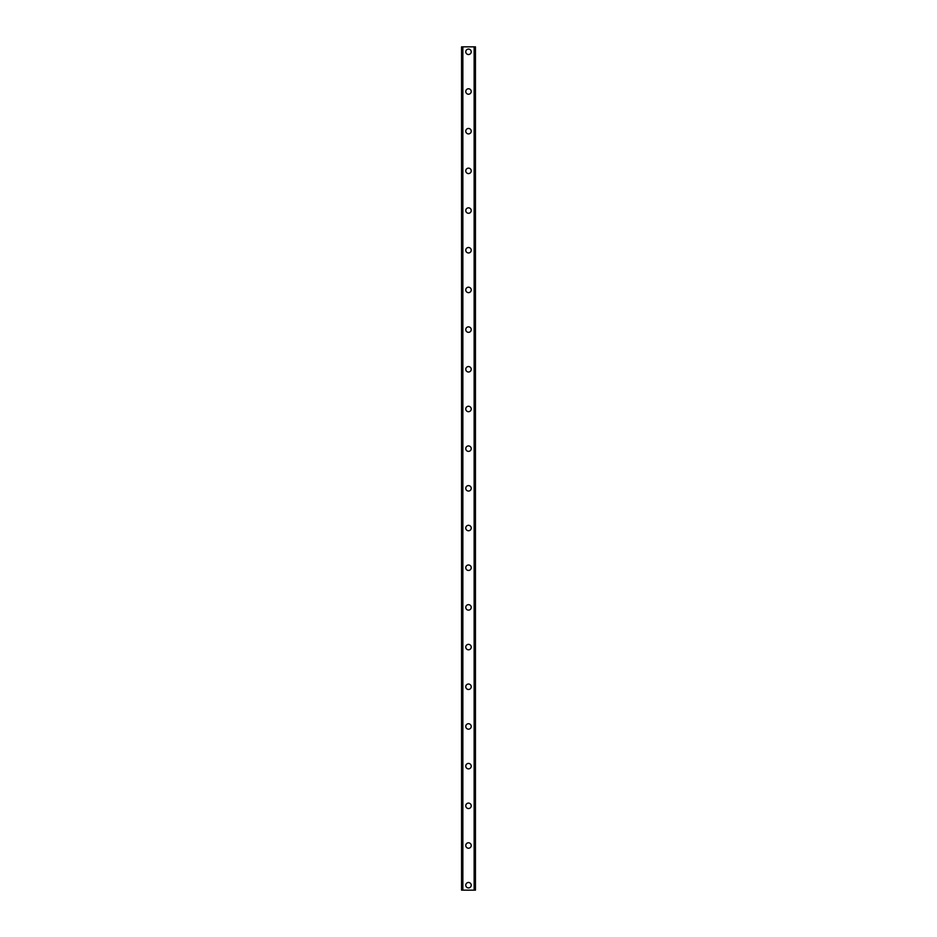 <?xml version="1.0" encoding="UTF-8"?>
<svg xmlns="http://www.w3.org/2000/svg" width="937" height="937" viewBox="0 0 937 937"><rect width="100%" height="100%" fill="white"/><g stroke="black" fill="none" stroke-linecap="round" stroke-linejoin="round"><path stroke-width="1.41" d="M465.771 885.184A2.729 2.729 0 0 1 468.5 882.467A2.729 2.729 0 0 1 471.229 885.184A2.729 2.729 0 0 1 468.5 887.913A2.729 2.729 0 0 1 465.771 885.184M465.771 845.502A2.729 2.729 0 0 1 468.5 842.773A2.729 2.729 0 0 1 471.229 845.502A2.729 2.729 0 0 1 468.5 848.231A2.729 2.729 0 0 1 465.771 845.502M465.771 805.82A2.729 2.729 0 0 1 468.5 803.091A2.729 2.729 0 0 1 471.229 805.82A2.729 2.729 0 0 1 468.5 808.549A2.729 2.729 0 0 1 465.771 805.82M465.771 766.138A2.729 2.729 0 0 1 468.5 763.409A2.729 2.729 0 0 1 471.229 766.138A2.729 2.729 0 0 1 468.5 768.867A2.729 2.729 0 0 1 465.771 766.138M465.771 726.456A2.729 2.729 0 0 1 468.5 723.727A2.729 2.729 0 0 1 471.229 726.456A2.729 2.729 0 0 1 468.5 729.173A2.729 2.729 0 0 1 465.771 726.456M465.771 686.762A2.729 2.729 0 0 1 468.5 684.033A2.729 2.729 0 0 1 471.229 686.762A2.729 2.729 0 0 1 468.5 689.491A2.729 2.729 0 0 1 465.771 686.762M465.771 647.08A2.729 2.729 0 0 1 468.5 644.351A2.729 2.729 0 0 1 471.229 647.08A2.729 2.729 0 0 1 468.5 649.809A2.729 2.729 0 0 1 465.771 647.08M465.771 607.399A2.729 2.729 0 0 1 468.5 604.67A2.729 2.729 0 0 1 471.229 607.399A2.729 2.729 0 0 1 468.5 610.128A2.729 2.729 0 0 1 465.771 607.399M465.771 567.717A2.729 2.729 0 0 1 468.5 564.988A2.729 2.729 0 0 1 471.229 567.717A2.729 2.729 0 0 1 468.5 570.446A2.729 2.729 0 0 1 465.771 567.717M465.771 528.023A2.729 2.729 0 0 1 468.5 525.294A2.729 2.729 0 0 1 471.229 528.023A2.729 2.729 0 0 1 468.5 530.752A2.729 2.729 0 0 1 465.771 528.023M465.771 488.341A2.729 2.729 0 0 1 468.5 485.612A2.729 2.729 0 0 1 471.229 488.341A2.729 2.729 0 0 1 468.5 491.07A2.729 2.729 0 0 1 465.771 488.341M465.771 448.659A2.729 2.729 0 0 1 468.5 445.93A2.729 2.729 0 0 1 471.229 448.659A2.729 2.729 0 0 1 468.5 451.388A2.729 2.729 0 0 1 465.771 448.659M465.771 408.977A2.729 2.729 0 0 1 468.5 406.248A2.729 2.729 0 0 1 471.229 408.977A2.729 2.729 0 0 1 468.5 411.706A2.729 2.729 0 0 1 465.771 408.977M465.771 369.283A2.729 2.729 0 0 1 468.5 366.554A2.729 2.729 0 0 1 471.229 369.283A2.729 2.729 0 0 1 468.5 372.012A2.729 2.729 0 0 1 465.771 369.283M465.771 329.601A2.729 2.729 0 0 1 468.5 326.872A2.729 2.729 0 0 1 471.229 329.601A2.729 2.729 0 0 1 468.5 332.33A2.729 2.729 0 0 1 465.771 329.601M465.771 289.92A2.729 2.729 0 0 1 468.5 287.19A2.729 2.729 0 0 1 471.229 289.92A2.729 2.729 0 0 1 468.5 292.649A2.729 2.729 0 0 1 465.771 289.92M465.771 250.238A2.729 2.729 0 0 1 468.5 247.509A2.729 2.729 0 0 1 471.229 250.238A2.729 2.729 0 0 1 468.5 252.967A2.729 2.729 0 0 1 465.771 250.238M465.771 210.544A2.729 2.729 0 0 1 468.5 207.827A2.729 2.729 0 0 1 471.229 210.544A2.729 2.729 0 0 1 468.5 213.273A2.729 2.729 0 0 1 465.771 210.544M465.771 170.862A2.729 2.729 0 0 1 468.5 168.133A2.729 2.729 0 0 1 471.229 170.862A2.729 2.729 0 0 1 468.5 173.591A2.729 2.729 0 0 1 465.771 170.862M465.771 131.18A2.729 2.729 0 0 1 468.5 128.451A2.729 2.729 0 0 1 471.229 131.18A2.729 2.729 0 0 1 468.5 133.909A2.729 2.729 0 0 1 465.771 131.18M465.771 91.498A2.729 2.729 0 0 1 468.5 88.769A2.729 2.729 0 0 1 471.229 91.498A2.729 2.729 0 0 1 468.5 94.227A2.729 2.729 0 0 1 465.771 91.498M465.771 51.816A2.729 2.729 0 0 1 468.5 49.087A2.729 2.729 0 0 1 471.229 51.816A2.729 2.729 0 0 1 468.5 54.533A2.729 2.729 0 0 1 465.771 51.816M475.34 46.85L461.554 46.85L461.554 890.15L475.446 890.15L475.446 46.85L475.34 890.15M461.66 46.85L461.66 890.15M462.585 46.85L462.585 890.15M462.855 46.85L462.855 890.15M474.145 46.85L474.145 890.15M474.415 46.85L474.415 890.15M462.632 46.85L462.632 890.15M474.368 46.85L474.368 890.15M461.554 46.85L461.554 890.15M475.446 46.85L475.446 890.15"/></g></svg>

